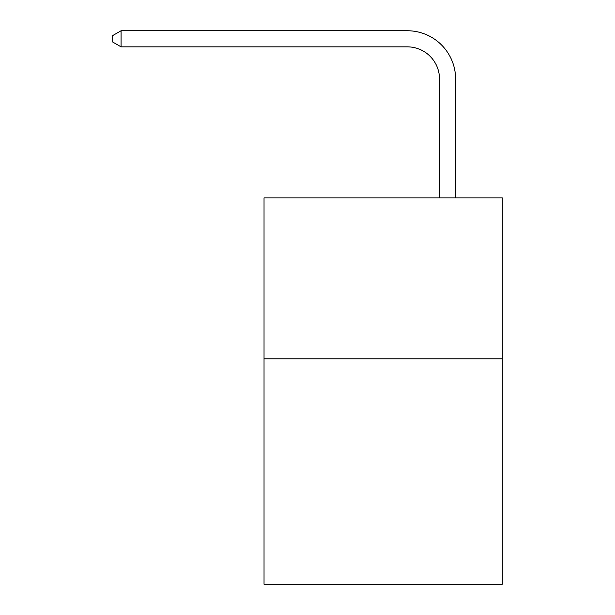<?xml version="1.0" encoding="UTF-8"?>
<svg xmlns="http://www.w3.org/2000/svg" width="615" height="615" viewBox="0 0 615 615"><rect width="100%" height="100%" fill="white"/><g stroke="black" fill="none" stroke-linecap="round" stroke-linejoin="round"><path stroke-width="0.92" d="M502.301 358.86L502.301 584.25L264.035 584.25L264.035 197.861L502.301 197.861L502.301 358.86L264.035 358.86M439.517 197.861L439.517 79.051A32.195 32.195 33.2 0 0 407.315 46.848L121.07 46.848L112.699 42.02L112.699 35.578L121.07 30.75L407.315 30.75A48.301 48.301 -146.8 0 1 455.615 79.051L455.615 197.861M439.517 79.051A32.195 32.195 33.2 0 0 407.315 46.848A32.195 32.195 33.2 0 1 439.517 79.051A32.195 32.195 33.2 0 0 407.315 46.848A32.195 32.195 33.2 0 1 439.517 79.051A32.195 32.195 33.2 0 0 407.315 46.848A32.195 32.195 33.2 0 1 439.517 79.051A32.195 32.195 33.2 0 0 407.315 46.848A32.195 32.195 33.2 0 1 439.517 79.051A32.195 32.195 33.2 0 0 407.315 46.848A32.195 32.195 33.2 0 1 439.517 79.051A32.195 32.195 33.2 0 0 407.315 46.848A32.195 32.195 33.2 0 1 439.517 79.051M121.07 46.848L121.07 30.75L407.315 30.75"/></g></svg>
